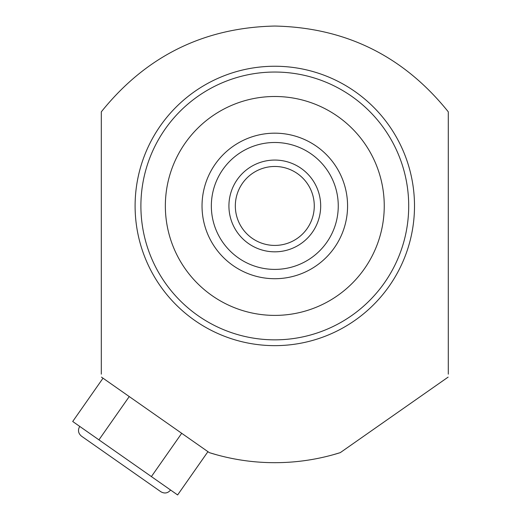 <?xml version="1.0" encoding="UTF-8"?>
<svg xmlns="http://www.w3.org/2000/svg" width="521" height="521" viewBox="0 0 521 521"><rect width="100%" height="100%" fill="white"/><g stroke="black" fill="none" stroke-linecap="round" stroke-linejoin="round"><path stroke-width="0.78" d="M103.021 378.194L72.706 421.489L177.622 494.95L207.938 451.661M181.705 433.296L151.396 476.585M129.247 396.566L98.938 439.854M216.371 454.722L209.338 452.645C230.653 459.32 252.477 462.668 274.801 462.687C297.133 462.668 318.956 459.32 340.265 452.645L333.232 454.722M448.125 377.119L340.265 452.645M101.308 374.156L101.308 111.839C146.004 56.177 203.835 27.58 274.801 26.05C345.755 27.574 403.586 56.17 448.294 111.839L448.294 374.156M274.801 66.245A139.7 139.7 0 0 1 414.501 205.945A139.7 139.7 0 0 1 274.801 345.644A139.7 139.7 0 0 1 135.102 205.945A139.7 139.7 0 0 1 274.801 66.245M274.801 96.496A109.449 109.449 0 0 1 384.251 205.945A109.449 109.449 0 0 1 274.801 315.394A109.449 109.449 0 0 1 165.352 205.945A109.449 109.449 0 0 1 274.801 96.496M274.801 72.041A133.904 133.904 0 0 1 408.705 205.945A133.904 133.904 0 0 1 274.801 339.848A133.904 133.904 0 0 1 140.898 205.945A133.904 133.904 0 0 1 274.801 72.041M209.338 452.645L101.478 377.119M310.842 142.721L311.825 143.295L310.842 142.721M312.45 143.672L313.512 144.324L312.45 143.666M337.08 168.303L336.423 167.234L337.08 168.296M337.452 168.921L338.025 169.905L337.452 168.921M338.025 241.985L337.452 242.968L338.025 241.985M337.08 243.594L336.423 244.655L337.08 243.587M331.05 252.125L330.77 252.457L331.05 252.125M328.738 254.802L328.321 255.257L328.738 254.802M312.45 268.224L313.512 267.566L312.457 268.224M311.825 268.595L310.842 269.168L311.825 268.595M238.761 142.721L237.778 143.295L238.761 142.721M237.153 143.666L236.091 144.324L237.153 143.672M221.282 156.639L220.865 157.088L221.282 156.632M212.522 168.296L213.18 167.234L212.522 168.303M212.151 168.921L211.578 169.911L212.151 168.921M238.761 269.168L237.778 268.595L238.761 269.168M237.153 268.224L236.091 267.566L237.153 268.224M221.282 255.251L220.865 254.802L221.282 255.257M213.18 244.655L212.522 243.594L213.18 244.655M212.151 242.968L211.578 241.985L212.151 242.968M274.801 133.174A72.771 72.771 0 0 0 202.031 205.945A72.771 72.771 0 0 0 274.801 278.715A72.771 72.771 0 0 0 347.572 205.945A72.771 72.771 0 0 0 274.801 133.174A72.771 72.771 0 0 1 347.572 205.945A72.771 72.771 0 0 1 274.801 278.715A72.771 72.771 0 0 1 202.031 205.945A72.771 72.771 0 0 1 274.801 133.174M274.801 166.473A39.472 39.472 0 0 0 235.329 205.945A39.472 39.472 0 0 0 274.801 245.417A39.472 39.472 0 0 0 314.274 205.945A39.472 39.472 0 0 0 274.801 166.473M170.595 490.027C167.821 493.27 164.577 493.836 160.865 491.746L81.452 436.136C78.215 433.361 77.642 430.118 79.733 426.406M274.801 160.064A45.881 45.881 0 0 0 228.921 205.945A45.881 45.881 0 0 0 274.801 251.825A45.881 45.881 0 0 0 320.682 205.945A45.881 45.881 0 0 0 274.801 160.064M274.801 142.487A63.458 63.458 0 0 0 211.344 205.945A63.458 63.458 0 0 0 274.801 269.403A63.458 63.458 0 0 0 338.259 205.945A63.458 63.458 0 0 0 274.801 142.487"/></g></svg>
